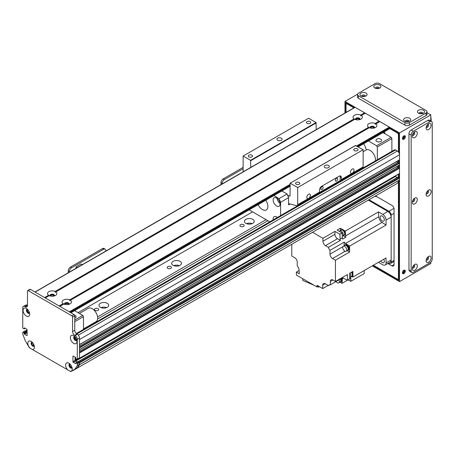 <?xml version="1.0" encoding="UTF-8"?>
<svg xmlns="http://www.w3.org/2000/svg" width="455" height="455" viewBox="0 0 455 455"><rect width="100%" height="100%" fill="white"/><g stroke="black" fill="none" stroke-linecap="round" stroke-linejoin="round"><path stroke-width="0.68" d="M376.791 141.442A2.827 1.632 180 0 1 375.961 140.288A2.827 1.632 180 0 1 378.787 138.656A2.827 1.632 180 0 1 381.62 140.288A2.827 1.632 180 0 1 379.874 141.795A2.827 1.632 180 0 1 376.791 141.442M370.575 128.117A1.666 0.961 180 0 1 370.575 128.111A1.666 0.961 180 0 1 372.241 127.144A1.666 0.961 180 0 1 373.913 128.111A1.666 0.961 180 0 1 373.913 128.117M356.026 119.716A1.666 0.961 180 0 1 356.026 119.71A1.666 0.961 180 0 1 357.698 118.749A1.666 0.961 180 0 1 359.365 119.71A1.666 0.961 180 0 1 359.365 119.716M363.636 143.752A12.859 7.422 60 0 1 366.32 149.923M377.337 159.75L377.337 147.005L376.609 145.748L368.425 140.987M382.974 132.587L391.152 137.347L391.88 138.61L391.88 151.35M391.88 138.61L377.337 147.005M391.152 137.347L376.609 145.748M382.974 132.621L368.425 141.022M27.112 329.926L25.361 330.933A0.62 0.358 -120 0 0 25.059 330.904L22.875 332.167A0.62 0.358 60 0 1 23.188 332.196L25.366 330.939L26.168 331.399L23.984 332.662L24.206 333.037L26.384 331.775L26.168 331.399M29.842 348.007A4.681 2.702 60 0 1 27.806 343.303A4.681 2.702 60 0 1 31.116 341.392A4.681 2.702 60 0 1 34.426 347.125A4.681 2.702 60 0 1 32.385 349.48L29.325 347.711L25.298 340.732A144.007 83.146 -120 0 1 22.75 334.044L22.75 332.451A0.62 0.358 60 0 1 22.875 332.167M26.384 331.775L26.384 332.531L24.206 333.794L24.422 334.169L26.606 332.912L26.384 332.531M26.606 332.912L27.112 333.208M23.387 306.386L25.571 305.129A3.088 1.78 60 0 1 27.112 305.277L27.476 305.487A3.088 1.78 60 0 1 26.839 306.903A3.088 1.78 60 0 1 25.298 306.75L24.934 306.539A3.088 1.78 -120 0 0 23.387 306.386A3.088 1.78 -120 0 0 22.75 307.796L22.75 327.663A0.62 0.358 60 0 0 23.188 328.419L24.143 328.897L25.167 328.3M77.299 359.154L77.299 339.293A3.088 1.78 -120 0 0 75.121 335.517L74.757 335.307A3.088 1.78 60 0 1 72.572 331.524L72.572 317.078A1.029 0.592 -120 0 0 71.844 315.821L28.204 290.626A1.029 0.592 -120 0 0 27.692 290.574L29.871 289.312A1.029 0.592 60 0 1 30.388 289.363L74.028 314.559A1.029 0.592 60 0 1 74.757 315.821L74.757 330.267A3.088 1.78 -120 0 0 76.941 334.044L77.299 334.254A3.088 1.78 60 0 1 79.483 338.037L79.483 357.897L77.299 359.154A0.62 0.358 60 0 1 76.867 359.41L76.065 358.95L75.627 357.437L73.3 356.094L72.936 356.299A0.512 0.296 60 0 1 73.3 356.094M79.045 358.148A0.62 0.358 -120 0 0 79.483 357.897M75.121 357.141L75.121 360.502A0.512 0.296 -120 0 0 75.484 361.134L77.066 362.043M78.249 361.469L79.045 361.93L76.867 363.187L76.065 362.726L78.027 361.594M32.385 349.48L67.664 369.847A4.681 2.702 60 0 1 65.628 365.143A4.681 2.702 60 0 1 68.938 363.232A4.681 2.702 60 0 1 72.248 368.965A4.681 2.702 60 0 1 70.212 371.314L70.73 371.616L74.757 369.289A144.007 83.146 -120 0 0 77.299 365.541L77.299 363.943L79.483 362.686A0.62 0.358 -120 0 0 79.045 361.93M79.483 362.686L79.483 364.279A144.007 83.146 60 0 1 76.941 368.027L74.757 369.289M69.734 363.983A2.315 1.337 -120 0 0 69.484 364.847A2.315 1.337 -120 0 0 70.332 366.992A2.315 1.337 -120 0 0 71.992 367.896M27.186 309.184A2.315 1.337 -120 0 0 26.93 310.043A2.315 1.337 -120 0 0 27.778 312.187A2.315 1.337 -120 0 0 29.444 313.091M74.461 336.478A2.315 1.337 -120 0 0 74.21 337.343A2.315 1.337 -120 0 0 75.058 339.487A2.315 1.337 -120 0 0 76.719 340.391M31.913 342.149A2.315 1.337 -120 0 0 31.662 343.013A2.315 1.337 -120 0 0 32.504 345.157A2.315 1.337 -120 0 0 34.17 346.056M76.867 363.187A0.62 0.358 60 0 1 77.299 363.943M75.849 363.608L76.065 362.726M75.627 363.733L73.3 362.39A0.512 0.296 60 0 1 72.936 361.759L72.936 356.299M27.692 290.574A1.029 0.592 -120 0 0 27.476 291.041L27.476 305.487L25.298 306.75M25.076 328.248L24.143 328.897M24.206 328.755L24.206 327.998M24.422 327.873L26.748 329.215A0.512 0.296 60 0 1 27.112 329.847L27.112 335.307A0.512 0.296 60 0 1 26.748 335.517L24.422 334.169M24.206 333.794L24.206 333.037M23.984 332.662L23.188 332.196M23.08 310.338A4.681 2.702 60 0 1 26.384 308.427A4.681 2.702 60 0 1 29.694 314.16A4.681 2.702 60 0 1 26.384 316.071A4.681 2.702 60 0 1 23.08 310.338M70.354 337.633A4.681 2.702 60 0 1 73.665 335.722A4.681 2.702 60 0 1 76.975 341.455A4.681 2.702 60 0 1 73.665 343.366A4.681 2.702 60 0 1 70.354 337.633M69.922 363.977A2.315 1.337 -120 0 0 69.45 364.08A2.315 1.337 -120 0 0 68.972 365.143A2.315 1.337 -120 0 0 69.985 367.469A2.315 1.337 -120 0 0 71.765 368.089A2.315 1.337 -120 0 0 72.095 367.737M70.212 371.314L67.664 369.847M27.374 309.173A2.315 1.337 -120 0 0 26.902 309.281A2.315 1.337 -120 0 0 26.424 310.338A2.315 1.337 -120 0 0 27.431 312.67A2.315 1.337 -120 0 0 29.217 313.29A2.315 1.337 -120 0 0 29.547 312.932M74.654 336.467A2.315 1.337 -120 0 0 74.182 336.575A2.315 1.337 -120 0 0 73.699 337.633A2.315 1.337 -120 0 0 74.711 339.965A2.315 1.337 -120 0 0 76.497 340.585A2.315 1.337 -120 0 0 76.821 340.232M32.1 342.137A2.315 1.337 -120 0 0 31.628 342.245A2.315 1.337 -120 0 0 31.15 343.303A2.315 1.337 -120 0 0 32.163 345.635A2.315 1.337 -120 0 0 33.943 346.255A2.315 1.337 -120 0 0 34.273 345.897M79.483 364.279L77.299 365.541M243.141 167.372L223.172 178.9A3.088 1.78 120 0 0 220.988 182.682L220.988 184.605M243.141 168.72L224.338 179.571L223.172 178.9M222.154 183.934L222.154 183.354A3.088 1.78 -60 0 1 224.338 179.571M50.539 296.086A1.666 0.961 180 0 1 50.539 296.08A1.666 0.961 180 0 1 51.028 295.403A1.666 0.961 180 0 1 52.848 295.193A1.666 0.961 180 0 1 53.878 296.08A1.666 0.961 180 0 1 53.878 296.086M65.088 304.486A1.666 0.961 180 0 1 65.088 304.48A1.666 0.961 180 0 1 65.577 303.798A1.666 0.961 180 0 1 67.391 303.593A1.666 0.961 180 0 1 68.421 304.48A1.666 0.961 180 0 1 68.421 304.486M74.575 310.64L82.759 315.4L83.487 316.657L83.487 329.403M74.597 315.207A2.827 1.632 180 0 1 76.127 316.657A2.827 1.632 180 0 1 74.757 318.062M74.575 310.674L70.934 312.773M82.759 315.4L74.757 320.019M83.487 316.657L74.757 321.696M63.808 304.082L63.103 303.65A4.681 2.702 180 0 1 63.444 300.05A4.681 2.702 180 0 1 69.683 299.851L69.7 300.681L70.406 300.272A4.681 2.702 180 0 1 70.064 303.872L70.064 303.872A4.681 2.702 180 0 1 63.831 304.071L59.844 306.369L69.302 311.829L290.051 184.377M68.927 304.355A2.315 1.337 0 0 0 69.069 303.894A2.315 1.337 0 0 0 66.754 302.558A2.315 1.337 0 0 0 64.439 303.894A2.315 1.337 0 0 0 64.582 304.355M69.012 304.185A2.315 1.337 0 0 0 66.754 303.144A2.315 1.337 0 0 0 64.496 304.185M369.295 127.713L368.59 127.281A4.681 2.702 180 0 1 368.931 123.68A4.681 2.702 180 0 1 375.17 123.481L375.187 124.306L375.898 123.902A4.681 2.702 180 0 1 375.551 127.502L375.551 127.502A4.681 2.702 180 0 1 369.318 127.696L70.406 300.272M374.414 127.98A2.315 1.337 0 0 0 374.556 127.519A2.315 1.337 0 0 0 372.241 126.183A2.315 1.337 0 0 0 369.926 127.519A2.315 1.337 0 0 0 370.074 127.98M374.499 127.815A2.315 1.337 0 0 0 372.241 126.774A2.315 1.337 0 0 0 369.983 127.815M354.752 119.312L354.041 118.88A4.681 2.702 180 0 1 354.388 115.28A4.681 2.702 180 0 1 360.622 115.081L360.644 115.911L361.35 115.502A4.681 2.702 180 0 1 361.008 119.102L361.008 119.102A4.681 2.702 180 0 1 354.769 119.301L55.863 291.871A4.681 2.702 180 0 1 55.516 295.471L55.516 295.471A4.681 2.702 180 0 1 49.282 295.67L45.295 297.974L59.116 305.953L63.103 303.65M359.865 119.585A2.315 1.337 0 0 0 360.013 119.125A2.315 1.337 0 0 0 357.698 117.788A2.315 1.337 0 0 0 355.383 119.125A2.315 1.337 0 0 0 355.526 119.585M359.956 119.415A2.315 1.337 0 0 0 357.698 118.374A2.315 1.337 0 0 0 355.44 119.415M49.259 295.682L48.554 295.25A4.681 2.702 180 0 1 48.901 291.649A4.681 2.702 180 0 1 55.135 291.456L55.152 292.281L55.863 291.871M54.378 295.955A2.315 1.337 0 0 0 54.52 295.494A2.315 1.337 0 0 0 52.206 294.158A2.315 1.337 0 0 0 49.891 295.494A2.315 1.337 0 0 0 50.039 295.955M54.464 295.79A2.315 1.337 0 0 0 52.206 294.749A2.315 1.337 0 0 0 49.948 295.79M375.17 123.481L379.151 121.178L379.515 121.809M69.683 299.851L368.59 127.281M375.898 123.902L379.879 121.599L389.338 127.059A0.512 0.296 60 0 1 389.702 127.69L389.702 128.526A0.512 0.296 60 0 1 389.594 128.765L358.21 146.885M360.622 115.081L364.609 112.783L364.973 113.409M34.967 292.008L354.894 107.295A0.512 0.296 60 0 1 355.15 107.323L364.609 112.783M48.554 295.25L44.573 297.553L35.115 292.093L355.15 107.323M55.135 291.456L354.041 118.88M361.35 115.502L365.331 113.204L379.151 121.178M83.487 328.925L96.068 321.662A7.712 4.453 -120 0 0 96.107 312.812A7.712 4.453 -120 0 0 88.355 308.297L79.409 313.467M363.153 151.748L366.207 149.985A7.712 4.453 60 0 1 372.571 152.522A7.712 4.453 60 0 1 375.438 160.843M355.844 171.836A7.712 4.453 60 0 1 355.799 172.183M388.507 263.064L388.974 263.331A3.088 1.78 -120 0 0 390.515 263.485A3.088 1.78 -120 0 0 391.152 262.069L391.152 215.039A3.088 1.78 -120 0 0 388.974 211.256L368.971 199.711M376.808 196.674A1.666 0.961 180 0 1 375.125 196.156M391.152 217.137A4.63 2.673 -120 0 0 387.882 211.467L382.791 214.407A4.63 2.673 60 0 1 386.062 220.078L391.152 217.137L391.152 259.97A4.63 2.673 -120 0 1 390.197 262.091L385.106 265.026A4.63 2.673 60 0 1 382.791 264.799L378.469 262.302L364.171 270.56L364.171 273.62L350.822 281.326L350.822 276.708M368.243 200.126L387.882 211.467M385.106 265.026A4.63 2.673 60 0 0 386.062 262.91L386.062 257.922L352.898 277.067L352.898 275.019A3.037 1.752 -120 0 0 352.921 274.649A3.037 1.752 -120 0 0 352.898 274.257L352.898 271.39L349.622 273.284L349.622 278.961L347.438 280.217L347.438 274.541L335.437 281.469L335.437 260.22L332.531 258.542L345.152 251.257M382.791 214.407L378.469 211.911L345.299 231.06L343.525 230.037A3.037 1.752 -120 0 0 342.865 229.656L340.385 228.222L337.11 230.111L342.029 232.949L339.845 234.211A390.879 225.674 60 0 1 340.135 239.046A4.937 2.849 -120 0 0 340.368 240.394L328.368 247.321A4.937 2.849 -120 0 0 329.983 250.347L344.168 242.157A4.937 2.849 -120 0 0 345.578 243.436A390.879 225.674 60 0 1 349.622 246.104L386.062 225.066L386.062 220.078M349.622 246.104L349.622 252.03L335.437 260.22M351.397 272.255A3.037 1.752 60 0 1 352.415 274.945A3.037 1.752 60 0 1 351.783 276.333A3.037 1.752 60 0 1 351.226 276.475M352.898 274.257A3.037 1.752 -120 0 0 351.908 271.965M351.783 276.333L352.295 276.043A3.037 1.752 -120 0 0 352.898 275.019M342.865 229.656A3.037 1.752 -120 0 0 341.677 229.667L341.17 229.957A3.037 1.752 60 0 1 344.202 231.709A3.037 1.752 60 0 1 344.202 235.212A3.037 1.752 60 0 1 343.65 235.354M340.385 228.222L340.385 230.588M345.299 231.06A390.879 225.674 60 0 1 345.59 235.9A4.937 2.849 -120 0 0 345.823 237.243L343.104 235.673M344.202 235.212L344.714 234.922A3.037 1.752 -120 0 0 345.237 232.698A3.037 1.752 -120 0 0 343.525 230.037M352.898 277.067A390.879 225.674 60 0 1 351.578 276.424M340.767 230.367A3.037 1.752 60 0 1 341.17 229.957M342.672 235.923L344.128 235.081A2.878 1.661 -120 0 0 344.128 231.754A2.878 1.661 -120 0 0 341.244 230.094L339.788 230.93A2.878 1.661 60 0 1 342.672 232.596A2.878 1.661 60 0 1 342.672 235.923A2.878 1.661 60 0 1 342.223 236.054M339.362 231.413A2.878 1.661 60 0 1 339.788 230.93M328.368 247.321L325.473 245.649A3.6 2.076 -120 0 1 322.931 241.241L322.931 238.301L312.528 232.295M322.931 238.301L334.931 231.373L334.931 234.314A3.6 2.076 60 0 0 337.474 238.721L340.368 240.394M339.845 234.211L334.931 231.373M345.823 237.243L342.552 239.131A4.937 2.849 60 0 1 342.319 237.789A390.879 225.674 -120 0 0 342.029 232.949M386.062 225.066A390.879 225.674 -120 0 0 382.018 222.393A4.937 2.849 60 0 1 378.759 216.751A390.879 225.674 -120 0 0 378.469 211.911M347.216 250.642L349.622 252.03M344.168 242.157L344.168 245.717M348.416 250.131A3.088 1.78 -120 0 0 348.61 250.045A3.088 1.78 -120 0 0 348.61 246.479A3.088 1.78 -120 0 0 345.527 244.699A3.088 1.78 -120 0 0 345.356 244.818M342.877 246.69L329.983 254.135A3.6 2.076 -120 0 0 332.531 258.542M291.797 244.261L291.797 256.023L294.709 257.701A3.6 2.076 -120 0 1 297.251 262.114L297.251 265.896A4.937 2.849 -120 0 1 299.1 270.27A390.879 225.674 60 0 0 299.31 273.796L296.381 272.107L296.381 275.048L317.038 286.974L317.038 285.291L322.709 288.567L322.709 285.205L325.257 283.738A3.6 2.076 -120 0 0 323.454 283.562A3.6 2.076 -120 0 0 322.709 285.205M325.257 283.738L328.533 285.632L329.983 284.796M330.347 281.469L332.895 280.001A3.6 2.076 -120 0 0 331.092 279.825A3.6 2.076 -120 0 0 330.347 281.469L330.347 284.813A4.937 2.849 -120 0 0 329.153 285.023A4.937 2.849 -120 0 0 328.533 285.632M332.895 280.001L335.437 281.469M329.983 254.135L329.983 250.347M340.118 282.236L342.029 283.346L350.646 278.369A390.879 225.674 -120 0 0 350.76 276.748M322.709 288.567L328.163 285.416M299.117 270.526L296.381 272.107M317.038 286.974L318.494 286.132M313.961 285.194L302.791 280.507L302.791 278.744M317.522 286.69L318.602 287.145L318.602 286.195M318.602 287.145L319.291 286.593M342.496 277.908A4.937 2.849 -120 0 0 342.319 278.841A390.879 225.674 60 0 1 342.029 283.346M330.347 284.813L342.348 277.886A4.937 2.849 -120 0 1 343.394 278.221L342.319 278.841M341.005 281.781A3.088 1.78 -120 0 0 341.199 281.696A3.088 1.78 -120 0 0 341.369 278.449M341.005 278.659A3.088 1.78 60 0 1 340.835 281.907A3.088 1.78 60 0 1 340.528 282.026M340.471 278.966A3.037 1.752 60 0 1 340.3 282.157L340.806 281.861A3.037 1.752 -120 0 0 340.977 278.676M340.3 282.157A3.037 1.752 60 0 1 339.743 282.299M338.935 279.853A2.878 1.661 60 0 1 338.77 282.862L340.221 282.02A2.878 1.661 -120 0 0 340.391 279.012M338.77 282.862A2.878 1.661 60 0 1 336.08 281.503M380.772 260.971A2.98 1.723 -120 0 0 383.736 262.654A2.98 1.723 -120 0 0 383.758 259.253M348.177 279.797L350.822 281.326M347.973 279.91L349.929 280.809M342.348 277.482L342.348 277.886M347.438 280.217A390.879 225.674 60 0 1 343.394 278.221M344.907 245.114A3.088 1.78 60 0 1 345.163 244.909A3.088 1.78 60 0 1 348.246 246.69A3.088 1.78 60 0 1 348.246 250.25A3.088 1.78 60 0 1 347.944 250.369M347.711 250.5L348.223 250.21A3.037 1.752 -120 0 0 348.223 246.707A3.037 1.752 -120 0 0 345.186 244.955L344.68 245.245A3.037 1.752 60 0 1 347.711 246.997A3.037 1.752 60 0 1 347.711 250.5A3.037 1.752 60 0 1 347.159 250.642M344.276 245.655A3.037 1.752 60 0 1 344.68 245.245M346.181 251.206L347.637 250.369A2.878 1.661 -120 0 0 347.637 247.042A2.878 1.661 -120 0 0 344.753 245.381L343.303 246.218A2.878 1.661 60 0 1 346.181 247.884A2.878 1.661 60 0 1 346.181 251.206A2.878 1.661 60 0 1 343.963 250.438A2.878 1.661 60 0 1 342.706 247.537A2.878 1.661 60 0 1 343.303 246.218M380.135 217.285A2.98 1.723 -120 0 0 381.438 220.288A2.98 1.723 -120 0 0 383.736 221.085A2.98 1.723 -120 0 0 383.736 217.638A2.98 1.723 -120 0 0 380.75 215.92A2.98 1.723 -120 0 0 380.135 217.285M349.867 273.142A2.878 1.661 60 0 1 350.253 277.038L351.704 276.202A2.878 1.661 -120 0 0 351.323 272.3M350.253 277.038A2.878 1.661 60 0 1 349.622 277.169M352.244 169.089A2.531 1.462 -60 0 1 353.507 168.964A2.531 1.462 -60 0 1 353.507 171.882A2.531 1.462 -60 0 1 350.976 173.344A2.531 1.462 -60 0 1 350.589 171.313A2.531 1.462 -60 0 1 352.244 169.089M308.598 194.285A2.531 1.462 -60 0 1 309.866 194.16A2.531 1.462 -60 0 1 309.866 197.078A2.531 1.462 -60 0 1 307.335 198.539A2.531 1.462 -60 0 1 306.949 196.514A2.531 1.462 -60 0 1 308.598 194.285M340.169 180.499L340.169 176.779L341.33 177.45A3.088 1.78 120 0 0 340.693 176.039A3.088 1.78 120 0 0 339.151 176.193L321.691 186.271A3.088 1.78 120 0 0 319.512 190.048L319.512 192.118L297.689 204.716L297.689 187.528L363.153 149.735L363.153 166.922A2.059 1.189 60 0 1 362.726 167.867L340.903 180.464A2.059 1.189 60 0 1 340.255 180.521L319.478 192.442M340.169 176.779A3.088 1.78 120 0 0 339.993 175.897M336.529 181.079A1.666 0.961 120 0 0 337.621 179.611A1.666 0.961 120 0 0 337.365 178.275A1.666 0.961 120 0 0 335.699 179.236A1.666 0.961 120 0 0 335.699 181.164A1.666 0.961 120 0 0 336.529 181.079M321.981 189.479A1.666 0.961 120 0 0 323.073 188.012A1.666 0.961 120 0 0 322.817 186.675A1.666 0.961 120 0 0 321.15 187.636A1.666 0.961 120 0 0 321.15 189.564A1.666 0.961 120 0 0 321.981 189.479M281.838 190.975L287.054 193.984A29.313 16.926 60 0 1 288.595 197.663L288.595 204.858A2.059 1.189 60 0 1 289.022 203.92A2.059 1.189 60 0 1 289.676 203.857L296.609 205.717A2.059 1.189 -120 0 0 297.263 205.66L319.086 193.062A2.059 1.189 -120 0 0 319.512 192.118M341.33 177.45L341.33 179.52A2.059 1.189 60 0 1 340.903 180.464M297.263 205.66A2.059 1.189 -120 0 0 297.689 204.716M316.236 129.612L316.02 122.526L308.598 118.243L243.141 156.037L243.141 171.819M355.514 145.577L363.153 149.735M355.73 145.452L290.114 183.228L290.051 195.718A1.029 0.592 60 0 1 289.841 196.19A1.029 0.592 60 0 1 289.323 196.139L287.566 195.127M297.689 187.528L290.267 183.246M328.601 167.582A2.571 1.484 180 0 1 325.797 167.906A2.571 1.484 180 0 1 324.21 166.53A2.571 1.484 180 0 1 326.781 165.046A2.571 1.484 180 0 1 329.357 166.53A2.571 1.484 180 0 1 328.601 167.582M299.191 184.195A2.127 1.228 180 0 1 296.876 184.463A2.127 1.228 180 0 1 295.562 183.331A2.127 1.228 180 0 1 297.689 182.102A2.127 1.228 180 0 1 299.817 183.331A2.127 1.228 180 0 1 299.191 184.195M357.38 150.605A2.127 1.228 180 0 1 355.065 150.872A2.127 1.228 180 0 1 353.751 149.735A2.127 1.228 180 0 1 355.878 148.506A2.127 1.228 180 0 1 358.005 149.735A2.127 1.228 180 0 1 357.38 150.605M250.773 167.412L250.557 160.319L243.141 156.037M354.058 172.872L354.058 173.184M251.916 156.901A2.127 1.228 180 0 1 249.596 157.168A2.127 1.228 180 0 1 248.288 156.037A2.127 1.228 180 0 1 250.409 154.808A2.127 1.228 180 0 1 252.536 156.037A2.127 1.228 180 0 1 251.916 156.901M310.105 123.305A2.127 1.228 180 0 1 307.785 123.572A2.127 1.228 180 0 1 306.471 122.441A2.127 1.228 180 0 1 308.598 121.212A2.127 1.228 180 0 1 310.725 122.441A2.127 1.228 180 0 1 310.105 123.305M281.326 140.288A2.571 1.484 180 0 1 278.523 140.606A2.571 1.484 180 0 1 276.936 139.236A2.571 1.484 180 0 1 279.506 137.751A2.571 1.484 180 0 1 282.077 139.236A2.571 1.484 180 0 1 281.326 140.288M316.02 122.526L250.557 160.319M277.095 217.257A4.886 2.821 -120 0 0 277.146 217.592M273.216 219.862A4.886 2.821 60 0 1 274.143 216.677A4.886 2.821 60 0 1 276.583 216.921A4.886 2.821 60 0 1 277.362 217.467M277.095 198.363A4.886 2.821 -120 0 0 280.001 203.396M276.583 198.022A4.886 2.821 60 0 1 279.779 202.327A4.886 2.821 60 0 1 279.029 206.24A4.886 2.821 60 0 1 274.143 203.419A4.886 2.821 60 0 1 274.143 197.783A4.886 2.821 60 0 1 276.583 198.022M265.771 200.251A7.712 4.453 60 0 1 266.272 209.96A7.712 4.453 60 0 1 258.116 204.67M288.595 197.663L280.599 202.282A29.313 16.926 -120 0 0 279.051 198.607L287.054 193.984M279.051 198.607L273.836 195.593M280.599 215.602L280.599 202.282M249.107 209.874L269.809 221.824M106.658 307.631A4.886 2.821 0 0 0 101.044 307.631M107.306 303.326A4.886 2.821 180 0 1 108.734 305.322A4.886 2.821 180 0 1 103.848 308.143A4.886 2.821 180 0 1 98.962 305.322A4.886 2.821 180 0 1 101.983 302.717A4.886 2.821 180 0 1 107.306 303.326M179.389 265.64A4.886 2.821 0 0 0 173.782 265.64M180.038 261.335A4.886 2.821 180 0 1 181.471 263.326A4.886 2.821 180 0 1 176.585 266.147A4.886 2.821 180 0 1 171.7 263.326A4.886 2.821 180 0 1 174.714 260.721A4.886 2.821 180 0 1 180.038 261.335M252.127 223.644A4.886 2.821 0 0 0 246.513 223.644M252.775 219.338A4.886 2.821 180 0 1 254.208 221.335A4.886 2.821 180 0 1 249.323 224.156A4.886 2.821 180 0 1 244.437 221.335A4.886 2.821 180 0 1 247.452 218.73A4.886 2.821 180 0 1 252.775 219.338M72.328 370.688L75.251 369.022M71.936 367.902L71.532 367.287A1.644 0.95 60 0 1 70.144 365.962A1.644 0.95 60 0 1 70.297 364.364A1.644 0.95 60 0 1 70.303 364.364M97.609 319L267.87 220.703M97.575 316.925L266.05 219.657M78.027 312.67L252.593 211.888M243.55 224.668A2.127 1.228 180 0 1 244.176 225.532A2.127 1.228 180 0 1 242.049 226.761A2.127 1.228 180 0 1 239.921 225.532A2.127 1.228 180 0 1 241.235 224.4A2.127 1.228 180 0 1 243.55 224.668M170.813 266.658A2.127 1.228 180 0 1 171.438 267.529A2.127 1.228 180 0 1 169.311 268.757A2.127 1.228 180 0 1 167.184 267.529A2.127 1.228 180 0 1 168.498 266.391A2.127 1.228 180 0 1 170.813 266.658M98.081 308.655A2.127 1.228 180 0 1 98.701 309.519A2.127 1.228 180 0 1 96.574 310.748A2.127 1.228 180 0 1 94.452 309.519A2.127 1.228 180 0 1 95.76 308.388A2.127 1.228 180 0 1 98.081 308.655M29.399 312.409A1.644 0.95 60 0 1 29.393 312.414A1.644 0.95 60 0 1 27.744 311.465A1.644 0.95 60 0 1 27.744 309.565A1.644 0.95 60 0 1 27.755 309.559M26.384 332.787L26.384 332.031L27.112 331.61M31.685 343.354L32.134 343.303A1.644 0.95 60 0 1 32.476 342.53A1.644 0.95 60 0 1 32.481 342.524M34.131 345.373A1.644 0.95 60 0 1 34.119 345.379A1.644 0.95 60 0 1 32.879 344.97L32.476 345.117M75.24 369.011L77.179 368.163A144.007 83.146 -120 0 0 79.46 364.785L79.483 362.851A0.512 0.296 -120 0 0 79.483 362.845M72.936 361.759L76.645 359.279M79.011 358.381L79.119 358.443A0.512 0.296 -120 0 0 79.483 358.233L79.483 352.983L399.518 168.213L398.239 167.269A2.212 1.28 60 0 1 396.72 166.575M79.483 349.628L79.483 347.944L399.518 163.174L398.239 162.23A2.212 1.28 60 0 1 396.72 161.536M399.302 159.938L79.483 344.583L79.483 339.544L399.518 154.774A3.088 1.78 -120 0 0 397.334 150.997L395.52 149.945A2.059 1.189 -120 0 0 394.491 149.843L76.286 333.555M74.301 336.763L74.876 336.984A1.644 0.95 60 0 1 75.024 336.859A1.644 0.95 60 0 1 75.035 336.854M76.679 339.709A1.644 0.95 60 0 1 76.668 339.709A1.644 0.95 60 0 1 74.876 338.469L74.301 338.025M399.518 159.813L399.518 154.774M399.302 164.977L399.518 163.174M399.154 173.673A0.512 0.296 -120 0 0 399.518 173.463L399.518 168.213M397.101 177.524L395.156 176.153M77.145 368.192L397.215 183.388A144.007 83.146 -120 0 0 399.496 180.009L399.518 178.081A0.512 0.296 -120 0 0 399.154 177.45L398.062 177.075M395.56 184.355L75.53 369.124M392.898 185.89L72.863 370.666M403.881 139.236A2.059 1.189 -60 0 1 402.857 139.338A2.059 1.189 -60 0 1 402.857 136.966A2.059 1.189 -60 0 1 404.91 135.778A2.059 1.189 -60 0 1 405.229 137.427A2.059 1.189 -60 0 1 403.881 139.236M402.556 139.014A2.059 1.189 120 0 0 403.158 138.815A2.059 1.189 120 0 0 404.484 135.681M403.881 273.62A2.059 1.189 -60 0 1 402.857 273.722A2.059 1.189 -60 0 1 402.857 271.345A2.059 1.189 -60 0 1 404.91 270.156A2.059 1.189 -60 0 1 405.229 271.806A2.059 1.189 -60 0 1 403.881 273.62M402.556 273.392A2.059 1.189 120 0 0 403.158 273.199A2.059 1.189 120 0 0 404.484 270.06M383.884 132.064L383.884 133.15M413.783 132.547A1.666 0.961 -60 0 1 412.611 134.72A1.666 0.961 -60 0 1 412.497 134.782M413.783 265.248A1.666 0.961 -60 0 1 412.611 267.421A1.666 0.961 -60 0 1 412.497 267.483M413.783 198.898A1.666 0.961 -60 0 1 412.611 201.07A1.666 0.961 -60 0 1 412.497 201.133M427.603 190.918A1.666 0.961 -60 0 1 426.432 193.091A1.666 0.961 -60 0 1 426.318 193.153M427.603 257.268A1.666 0.961 -60 0 1 426.432 259.441A1.666 0.961 -60 0 1 426.318 259.504M427.603 124.568A1.666 0.961 -60 0 1 426.432 126.74A1.666 0.961 -60 0 1 426.318 126.803M376.046 88.446A1.666 0.961 180 0 1 378.514 88.372M419.686 113.642A1.666 0.961 180 0 1 422.155 113.568M405.866 121.621A1.666 0.961 180 0 1 408.334 121.548M362.226 96.426A1.666 0.961 180 0 1 364.694 96.352M398.79 181.107L398.79 280.337L373.015 265.453M345.698 112.607L345.698 102.705L354.274 107.653M389.702 128.111L398.79 133.361L398.79 152.476M398.79 160.336L398.79 162.503M398.79 165.375L398.79 167.542M398.79 174.055L398.79 177.24M430.794 262.137L430.794 263.542L399.518 281.599L399.518 132.94L344.97 101.442L344.97 113.028M372.287 265.874L399.518 281.599M357.579 94.162L344.97 101.442M430.794 120.979L430.794 114.882L426.972 112.675M430.794 114.882L399.518 132.94M346.056 112.396L346.056 104.172L347.148 103.541M346.784 103.751L353.91 107.863M358.062 146.794L389.702 128.526L397.698 133.15L398.426 134.407L398.426 151.964M398.062 132.94L397.698 133.15M398.426 181.653L398.426 278.869L397.698 279.285L373.379 265.242M398.426 160.547L398.426 162.293M398.426 165.586L398.426 167.332M398.426 174.265L398.426 177.029M375.517 195.929L391.88 205.376A3.088 1.78 -120 0 1 394.064 209.158L394.064 264.588L391.88 265.851L387.785 263.485M391.88 265.851A3.088 1.78 -120 0 0 393.427 266.004A3.088 1.78 -120 0 0 394.064 264.588M384.97 133.776A2.059 1.189 -120 0 0 384.219 131.87M398.426 134.407L398.79 134.197M398.79 278.659L398.426 278.869M403.915 270.242A1.666 0.961 -60 0 1 402.794 272.67A1.666 0.961 -60 0 1 402.43 272.812M403.915 135.863A1.666 0.961 -60 0 1 402.794 138.292A1.666 0.961 -60 0 1 402.43 138.434M394.064 262.069L393.512 261.75M430.794 117.271A3.088 1.78 60 0 1 431.158 118.869L431.158 121.184M378.975 88.35A1.746 1.012 0 0 0 379.083 88.003A1.746 1.012 0 0 0 377.337 86.996A1.746 1.012 0 0 0 375.585 88.003A1.746 1.012 0 0 0 375.693 88.35M379.845 87.986A3.549 2.047 180 0 1 374.823 87.986A3.549 2.047 180 0 1 374.823 85.085A3.549 2.047 180 0 1 379.845 85.085A3.549 2.047 180 0 1 379.845 87.986L379.845 87.986M378.702 88.424A1.746 1.012 0 0 0 375.966 88.424M408.8 121.525A1.746 1.012 0 0 0 408.903 121.178A1.746 1.012 0 0 0 407.157 120.171A1.746 1.012 0 0 0 405.405 121.178A1.746 1.012 0 0 0 405.513 121.525M409.665 121.161A3.549 2.047 180 0 1 404.649 121.161A3.549 2.047 180 0 1 404.649 118.26A3.549 2.047 180 0 1 409.665 118.26A3.549 2.047 180 0 1 409.665 121.161L409.665 121.161M408.522 121.599A1.746 1.012 0 0 0 405.786 121.599M365.16 96.329A1.746 1.012 0 0 0 365.263 95.982A1.746 1.012 0 0 0 363.517 94.976A1.746 1.012 0 0 0 361.765 95.982A1.746 1.012 0 0 0 361.873 96.329M366.025 95.965A3.549 2.047 180 0 1 361.008 95.965A3.549 2.047 180 0 1 361.008 93.065A3.549 2.047 180 0 1 366.025 93.065A3.549 2.047 180 0 1 366.025 95.965L366.025 95.965M364.882 96.403A1.746 1.012 0 0 0 362.146 96.403M422.621 113.545A1.746 1.012 0 0 0 422.723 113.204A1.746 1.012 0 0 0 420.977 112.192A1.746 1.012 0 0 0 419.226 113.204A1.746 1.012 0 0 0 419.334 113.545M423.486 113.181A3.549 2.047 180 0 1 418.469 113.181A3.549 2.047 180 0 1 418.469 110.281A3.549 2.047 180 0 1 423.486 110.281A3.549 2.047 180 0 1 423.486 113.181L423.486 113.181M422.342 113.625A1.746 1.012 0 0 0 419.607 113.625M426.972 111.731L426.972 114.25A3.088 1.78 180 0 1 426.068 115.513L409.341 125.171A3.088 1.78 180 0 1 404.973 125.171L358.426 98.291A3.088 1.78 180 0 1 357.522 97.034L357.522 94.515A3.088 1.78 0 0 0 358.426 95.772L404.973 122.651A3.088 1.78 0 0 0 409.341 122.651L426.068 112.994A3.088 1.78 0 0 0 426.972 111.731A3.088 1.78 0 0 0 426.068 110.474L379.515 83.595A3.088 1.78 0 0 0 375.153 83.595L358.426 93.252A3.088 1.78 0 0 0 357.522 94.515M412.401 201.485A1.746 1.012 120 0 0 412.645 201.747A1.746 1.012 120 0 0 413.521 201.662A1.746 1.012 120 0 0 414.664 200.12A1.746 1.012 120 0 0 414.397 198.721A1.746 1.012 120 0 0 414.044 198.636M414.795 203.868A3.549 2.047 -60 0 1 412.287 202.418A3.549 2.047 -60 0 1 414.795 198.073A3.549 2.047 -60 0 1 417.303 199.518A3.549 2.047 -60 0 1 414.795 203.868M412.475 201.207A1.746 1.012 120 0 0 412.611 201.138A1.746 1.012 120 0 0 413.84 198.841M426.221 127.155A1.746 1.012 120 0 0 426.466 127.417A1.746 1.012 120 0 0 427.342 127.332A1.746 1.012 120 0 0 428.485 125.79A1.746 1.012 120 0 0 428.212 124.391A1.746 1.012 120 0 0 427.859 124.306M428.616 129.538A3.549 2.047 -60 0 1 426.102 128.088A3.549 2.047 -60 0 1 428.616 123.743A3.549 2.047 -60 0 1 431.124 125.193A3.549 2.047 -60 0 1 428.616 129.538M426.289 126.877A1.746 1.012 120 0 0 426.432 126.808A1.746 1.012 120 0 0 427.66 124.511M412.401 267.836A1.746 1.012 120 0 0 412.645 268.097A1.746 1.012 120 0 0 413.521 268.012A1.746 1.012 120 0 0 414.664 266.471A1.746 1.012 120 0 0 414.397 265.072A1.746 1.012 120 0 0 414.044 264.986M414.795 270.219A3.549 2.047 -60 0 1 412.287 268.769A3.549 2.047 -60 0 1 414.795 264.423A3.549 2.047 -60 0 1 417.303 265.868A3.549 2.047 -60 0 1 414.795 270.219M412.475 267.557A1.746 1.012 120 0 0 412.611 267.489A1.746 1.012 120 0 0 413.84 265.191M412.401 135.135A1.746 1.012 120 0 0 412.645 135.397A1.746 1.012 120 0 0 413.521 135.311A1.746 1.012 120 0 0 414.664 133.77A1.746 1.012 120 0 0 414.397 132.371A1.746 1.012 120 0 0 414.044 132.286M414.795 137.518A3.549 2.047 -60 0 1 412.287 136.068A3.549 2.047 -60 0 1 414.795 131.722A3.549 2.047 -60 0 1 417.303 133.167A3.549 2.047 -60 0 1 414.795 137.518M412.475 134.856A1.746 1.012 120 0 0 412.611 134.788A1.746 1.012 120 0 0 413.84 132.49M426.221 259.856A1.746 1.012 120 0 0 426.466 260.118A1.746 1.012 120 0 0 427.342 260.032A1.746 1.012 120 0 0 428.485 258.491A1.746 1.012 120 0 0 428.212 257.092A1.746 1.012 120 0 0 427.859 257.012M428.616 262.239A3.549 2.047 -60 0 1 426.102 260.789A3.549 2.047 -60 0 1 428.616 256.444A3.549 2.047 -60 0 1 431.124 257.894A3.549 2.047 -60 0 1 428.616 262.239M426.289 259.577A1.746 1.012 120 0 0 426.432 259.509A1.746 1.012 120 0 0 427.66 257.212M426.221 193.506A1.746 1.012 120 0 0 426.466 193.767A1.746 1.012 120 0 0 427.342 193.682A1.746 1.012 120 0 0 428.485 192.141A1.746 1.012 120 0 0 428.212 190.742A1.746 1.012 120 0 0 427.859 190.656M428.616 195.889A3.549 2.047 -60 0 1 426.102 194.439A3.549 2.047 -60 0 1 428.616 190.093A3.549 2.047 -60 0 1 431.124 191.544A3.549 2.047 -60 0 1 428.616 195.889M426.289 193.227A1.746 1.012 120 0 0 426.432 193.159A1.746 1.012 120 0 0 427.66 190.861M411.798 272.511L409.614 271.254A3.088 1.78 -60 0 1 408.977 269.838L408.977 133.776A3.088 1.78 -60 0 1 411.155 129.999L427.888 120.342A3.088 1.78 -60 0 1 429.429 120.188L431.613 121.445A3.088 1.78 120 0 0 430.066 121.599L413.339 131.256A3.088 1.78 120 0 0 411.155 135.038L411.155 271.1A3.088 1.78 120 0 0 411.798 272.511A3.088 1.78 120 0 0 413.339 272.357L430.066 262.7A3.088 1.78 120 0 0 432.25 258.918L432.25 122.861A3.088 1.78 120 0 0 431.613 121.445M102.432 248.612L103.598 249.283A3.088 1.78 -60 0 1 105.139 249.13L103.973 248.458A3.088 1.78 120 0 0 102.432 248.612L70.428 267.085A3.088 1.78 120 0 0 68.244 270.867L68.244 272.79M105.139 249.13A3.088 1.78 -60 0 1 105.776 250.54L105.776 251.12M103.598 249.283L71.594 267.756L70.428 267.085M69.41 272.118L69.41 271.538A3.088 1.78 -60 0 1 71.594 267.756M82.315 264.668L81.081 263.957L76.031 266.875L76.031 268.296M76.031 266.875L77.259 267.586M79.483 338.037L77.299 339.293M75.484 361.134L73.3 362.39M27.112 305.277L24.934 306.539M30.388 289.363L28.204 290.626M74.028 314.559L71.844 315.821M74.757 315.821L72.572 317.078M74.757 330.267L72.572 331.524M76.941 334.044L74.757 335.307M77.299 334.254L75.121 335.517M27.112 335.307L26.748 335.517M220.988 182.682L222.154 183.354M70.752 312.67L290.051 186.061M70.03 312.249L290.051 185.219M357.334 146.374L389.702 127.69M356.606 145.958L389.338 127.059M388.974 211.256L393.967 208.373M391.152 262.069L394.064 260.391M391.152 215.039L394.064 213.355M386.062 262.91L391.152 259.97M342.319 237.789L340.135 239.046M345.59 235.9L378.759 216.751M382.018 222.393L345.578 243.436M322.931 241.241L334.931 234.314M325.473 245.649L337.474 238.721M363.153 166.922L341.33 179.52M290.125 203.976L288.595 204.858M316.236 122.901L250.773 160.695M290.051 195.718L289.323 196.139M71.907 367.071L71.532 367.287M32.811 342.916L32.134 343.303M33.767 344.458L32.879 344.97M395.372 176.529L75.558 361.173M79.341 358.483L75.229 360.861M76.247 359.052L75.121 359.7M75.911 358.785L75.121 359.245M399.518 173.463L79.483 358.233M399.302 167.832L79.483 352.483M398.364 167.298L79.483 351.402M398.239 167.269L79.483 351.3M399.518 164.852L79.483 349.622M399.302 162.793L79.483 347.438M398.364 162.259L79.483 346.363M398.239 162.23L79.483 346.261M397.334 150.997L78.345 335.164M27.112 332.867L26.822 333.037M27.112 332.366L26.453 332.747M27.112 331.103L26.322 331.564M27.112 330.097L25.514 331.024M32.834 342.945L32.129 343.349M75.416 337.314L74.29 337.968M75.684 337.684L74.694 338.253M75.837 337.917L74.876 338.469M395.52 149.945L76.798 333.959M398.284 176.95L78.465 361.594M399.154 177.45L79.272 362.135M399.518 178.081L79.483 362.851M399.518 179.907L79.483 364.677M399.496 180.009L79.46 364.785M397.215 183.388L77.179 368.163M431.158 118.869L430.794 119.079M409.341 122.651L409.341 125.171M404.973 125.171L404.973 122.651M358.426 98.291L358.426 95.772M426.068 115.513L426.068 112.994M411.155 135.038L408.977 133.776M413.339 131.256L411.155 129.999M430.066 121.599L427.888 120.342M408.977 269.838L411.155 271.1M68.244 270.867L69.41 271.538M77.174 359.439L79.358 358.182M75.911 362.709L78.095 361.452M70.906 312.756L290.051 186.231M390.515 263.485L394.064 261.432M341.199 281.696L340.835 281.907M345.527 244.699L345.163 244.909M348.61 250.045L348.246 250.25M355.577 145.435L290.114 183.228M399.41 173.696L79.375 358.466M399.456 164.994L79.483 349.73M399.456 159.955L79.483 344.691M32.868 342.99L32.072 343.451M75.359 337.246L74.267 337.877M398.131 176.932L78.374 361.543"/></g></svg>
